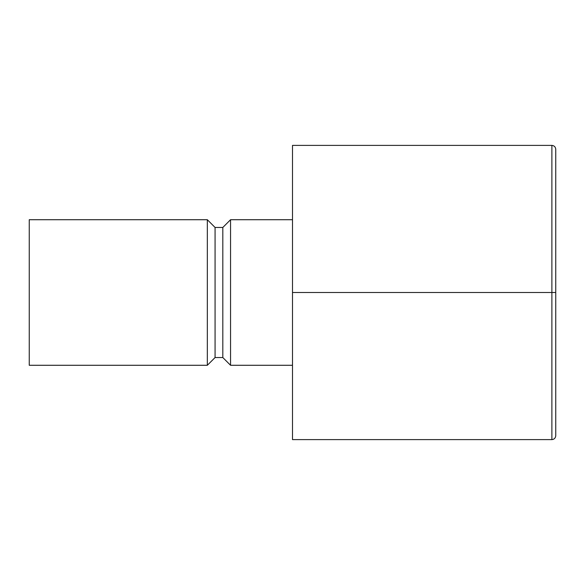 <?xml version="1.0" encoding="UTF-8"?>
<svg xmlns="http://www.w3.org/2000/svg" width="585" height="585" viewBox="0 0 585 585"><rect width="100%" height="100%" fill="white"/><g stroke="black" fill="none" stroke-linecap="round" stroke-linejoin="round"><path stroke-width="0.88" d="M292.5 219.719L230.556 219.719L230.556 365.281L292.5 365.281M230.556 365.281L222.819 357.537L222.819 227.463L230.556 219.719M222.819 227.463L215.075 227.463L207.331 219.719L29.25 219.719L29.25 365.281L207.331 365.281L207.331 219.719M222.819 357.537L215.075 357.537L215.075 227.463M215.075 357.537L207.331 365.281M292.5 292.5L292.5 145.387L551.882 145.387C554.214 145.636 555.501 146.923 555.75 149.263C555.501 146.923 554.214 145.636 551.882 145.387L551.882 292.5L292.5 292.5L292.5 439.613L551.882 439.613C554.214 439.364 555.501 438.077 555.75 435.737C555.501 438.077 554.214 439.364 551.882 439.613L551.882 292.5L555.75 292.5L555.75 435.737M555.75 149.263L555.75 292.5"/></g></svg>
